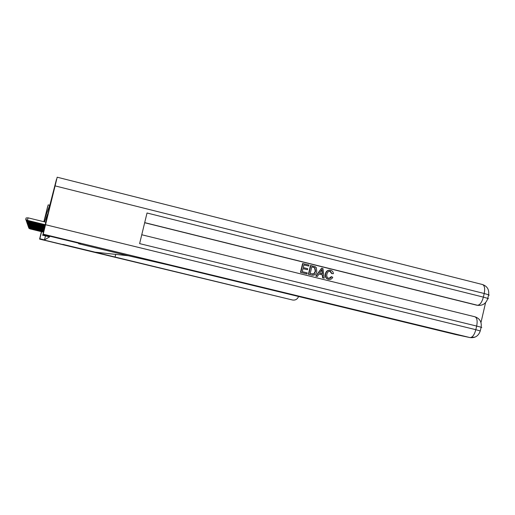 <?xml version="1.0" encoding="UTF-8"?>
<svg xmlns="http://www.w3.org/2000/svg" width="515" height="515" viewBox="0 0 515 515"><rect width="100%" height="100%" fill="white"/><g stroke="black" fill="none" stroke-linecap="round" stroke-linejoin="round"><path stroke-width="0.77" d="M46.627 219.1L52.221 196.292L46.627 219.1M43.923 221.72L47.702 206.315L43.981 221.733M43.852 221.701L48.165 204.886L44.799 218.605L50.084 204.198L56.457 179.42L42.945 234.537L47.676 214.04L44.509 221.862M49.698 205.26L48.165 204.886M45.481 235.876L44.502 239.874L49.627 236.881L42.5 235.155M80.514 243.64L42.945 234.537L80.54 243.64L78.621 243.717L128.319 255.743M80.54 243.64L78.628 243.717L128.332 255.749L94.709 252.118L292.539 300C295.417 300.419 297.425 299.254 298.571 296.492M62.006 244.374L39.687 238.986L41.483 231.673L39.687 238.992L62 244.374M44.502 239.874L39.861 238.754L39.597 239.108L292.539 300M62.721 244.348L94.503 252.015L62.721 244.348M41.593 231.699L39.861 238.754M30.025 228.75L43.254 232.078M28.892 228.1L30.005 228.885L43.247 232.104M28.872 228.216L30.005 228.885M41.412 231.653L39.597 239.108M328.93 278.358L331.293 276.658L332.78 277.282C331.866 279.027 330.482 279.722 328.615 279.362L328.267 279.323C325.718 278.435 324.772 276.587 325.409 273.768C326.001 271.321 327.482 270.13 329.851 270.188M328.969 279.433L328.267 279.323M328.615 279.362C326.066 278.473 325.113 276.619 325.757 273.8C326.42 271.193 328.023 270.014 330.553 270.278L330.727 270.317C332.394 270.781 333.282 271.901 333.398 273.684L331.782 273.626L329.761 271.225M317.382 276.471L315.766 276.124L321.579 268.167L322.931 268.502L324.231 278.158L322.957 277.849L322.628 274.894L318.997 273.993L317.382 276.471L316.107 276.156L321.579 268.167M324.231 278.158L322.609 277.81L322.287 274.856L318.965 274.038M308.717 266.055L303.882 264.858L303.238 267.581L307.738 268.695L307.5 269.712L302.994 268.598L302.266 271.669L307.32 272.911L306.753 273.903L300.496 272.358L302.595 263.513L308.955 265.032L308.717 266.055L303.869 264.91M307.5 269.712L302.981 268.65M480.978 322.538L485.581 302.633M477.849 305.356L144.696 222.622M144.67 222.731L476.491 305.144M312.483 275.229L308.401 274.302L310.494 265.47L315.225 266.725L316.313 267.665L316.796 271.605C316.165 274.36 314.543 275.538 311.923 275.126L308.73 274.341L310.822 265.495M128.332 255.749L168.411 264.968L455.788 334.57L469.983 337.576L43.215 234.177L42.951 234.537L57.184 177.205L482.51 284.531C484.583 285.49 485.143 288.484 484.197 293.505L55.099 185.889L57.184 177.205M45.578 224.733L475.828 329.69C474.405 334.821 472.487 337.454 470.079 337.595L43.215 234.171L55.099 185.889M488.542 295.127L489.231 295.121L488.799 294.831L484.197 293.505L483.36 297.123L147.026 212.998L139.617 243.614L476.671 326.072L475.828 329.69L480.263 330.965M307.082 273.935L300.496 272.358M300.818 272.39L302.917 263.532M310.178 273.62L314.105 273.922L315.598 271.283L314.884 267.774L311.787 266.815L310.178 273.62M311.794 275.094L311.459 275.062M308.73 274.341L308.401 274.302M312.553 274.173L313.77 273.89L315.264 271.257L314.549 267.749L311.775 266.867M314.105 273.922L313.77 273.89M315.598 271.283L315.264 271.257M314.884 267.774L314.549 267.749M313.519 267.246L313.184 267.221M321.051 270.839L319.596 273.066L322.506 273.787L322.017 269.351L321.051 270.839M316.107 276.156L315.766 276.124M322.628 274.894L322.287 274.856M322.957 277.849L322.609 277.81M322.158 273.697L321.733 269.879M332.136 273.658L330.295 271.289C328.461 271.186 327.353 272.126 326.961 274.089C326.375 276.13 326.967 277.534 328.744 278.319L330.488 278.094L331.647 276.697M330.43 271.315L330.076 271.289M325.757 273.8L325.409 273.768M29.979 228.589L43.286 231.937M28.834 227.933L29.954 228.731L43.279 231.962M28.814 228.055L29.954 228.731M29.928 228.422L43.318 231.802L29.909 228.57L28.776 227.765M29.909 228.57L28.75 227.868M29.883 228.261L43.357 231.653M29.857 228.409L28.692 227.701L29.857 228.409L43.35 231.679M29.831 228.087L43.389 231.512L29.812 228.242L28.653 227.418M29.812 228.242L28.628 227.527M29.78 227.92L43.427 231.364M29.761 228.074L28.57 227.347L29.761 228.074L43.421 231.39M29.728 227.739L43.466 231.209M28.531 227.057L29.709 227.9L43.46 231.235M28.512 227.186L29.709 227.9M29.677 227.559L43.505 231.055M29.658 227.72L28.441 226.986L29.658 227.72L43.498 231.081M29.625 227.379L43.543 230.9L29.6 227.54L28.402 226.677M29.6 227.54L28.37 226.8M29.567 227.192L43.582 230.739L29.548 227.36L28.331 226.484M29.548 227.36L28.306 226.606M29.516 226.999L43.621 230.572M29.49 227.173L28.235 226.407L29.49 227.173L43.614 230.604M29.458 226.806L43.659 230.405M28.196 226.085L29.432 226.98L43.653 230.437M28.171 226.227L29.432 226.98M29.4 226.606L43.704 230.231M28.125 225.879L29.374 226.787L43.698 230.263M28.1 226.027L29.374 226.787M29.342 226.4L43.749 230.057M29.316 226.587L28.016 225.795L29.316 226.587L43.736 230.089M29.278 226.194L43.788 229.877M29.252 226.381L27.945 225.583L29.252 226.381L43.781 229.909M29.22 225.982L43.833 229.696M27.9 225.229L29.194 226.175L43.827 229.729M27.874 225.39L29.194 226.175M29.155 225.763L43.884 229.51M29.13 225.956L27.791 225.145L29.13 225.956L43.872 229.542M29.091 225.544L43.929 229.317M27.746 224.772L29.065 225.744L43.917 229.355M27.713 224.939L29.065 225.744M29.027 225.313L43.975 229.124M28.995 225.519L27.623 224.682L28.995 225.519L43.968 229.156M28.956 225.081L44.026 228.924M28.93 225.293L27.54 224.443L28.93 225.293L44.013 228.963M28.885 224.843L44.078 228.718M27.495 224.051L28.859 225.055L44.065 228.757M27.462 224.231L28.859 225.055M28.814 224.598L44.129 228.512M28.789 224.817L27.366 223.954L28.789 224.817L44.116 228.551M28.743 224.353L44.181 228.293M28.711 224.572L27.276 223.697L28.711 224.572L44.168 228.338M28.673 224.096L44.232 228.074M28.64 224.328L27.186 223.439L28.64 224.328L44.226 228.119M28.595 223.832L44.29 227.855M28.563 224.07L27.089 223.169L28.563 224.07L44.277 227.894M28.518 223.568L44.342 227.624M28.486 223.806L26.992 222.898L28.486 223.806L44.335 227.662M28.441 223.291L44.399 227.385M28.402 223.536L26.896 222.615L28.402 223.536L44.393 227.43M28.357 223.008L44.464 227.147M28.319 223.259L26.793 222.326L28.319 223.259L44.451 227.186M28.274 222.718L44.522 226.896M28.235 222.976L26.69 222.029L28.235 222.976L44.509 226.941M28.19 222.422L44.586 226.645M28.151 222.686L26.58 221.727L28.151 222.686L44.573 226.69M28.1 222.12L44.651 226.381M28.061 222.39L26.471 221.418L28.061 222.39L44.638 226.426M28.01 221.804L44.715 226.111M27.971 222.087L26.362 221.102L27.971 222.087L44.702 226.162M27.913 221.482L44.779 225.84M27.874 221.772L26.246 220.774L27.874 221.772L44.766 225.885M27.823 221.154L44.85 225.557M27.778 221.45L26.13 220.433L27.778 221.45L44.837 225.609M27.72 220.813L44.921 225.267M27.681 221.115L26.008 220.092L27.681 221.115L44.908 225.319M27.623 220.465L44.998 224.965M27.578 220.78L25.879 219.731L27.578 220.78L44.979 225.023M45.687 222.152L28.074 217.845L27.456 220.362L45.069 224.662M27.475 220.426L25.75 219.371L27.475 220.426L45.056 224.714M25.75 219.371L26.091 217.967L28.074 217.845M115.727 254.359L115.045 257.159M474.836 316.757L141.76 234.75L474.836 316.757C477.032 317.691 477.643 320.793 476.671 326.072L481.132 327.225C481.84 321.972 479.793 318.495 474.997 316.796M482.265 284.492L482.51 284.531C487.229 286.186 489.263 289.597 488.626 294.767L487.795 298.372L483.36 297.123C481.898 302.357 479.929 305.073 477.457 305.273L477.675 305.324C482.793 305.775 486.166 303.457 487.795 298.372L488.42 298.687L487.718 298.706M481.094 327.379L481.776 327.456L481.132 327.225L480.295 330.836C478.59 335.896 475.184 338.149 470.079 337.595L475.068 337.1M322.229 271.257L321.881 271.231M476.71 305.195L477.675 305.324M311.594 275.087L311.923 275.126M329.941 271.257L330.295 271.289"/></g></svg>
